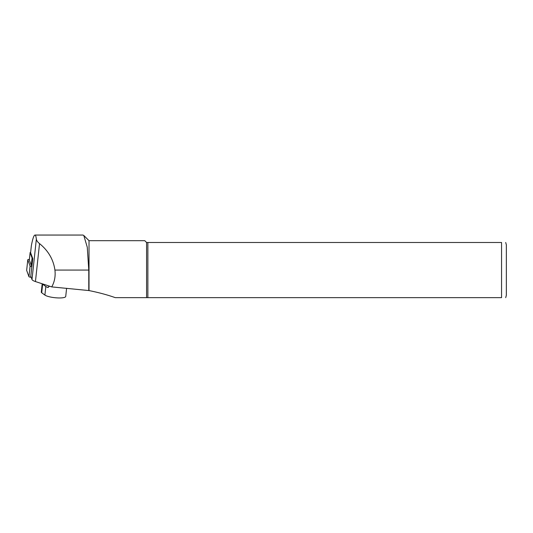 <?xml version="1.0" encoding="UTF-8"?>
<svg xmlns="http://www.w3.org/2000/svg" width="533" height="533" viewBox="0 0 533 533"><rect width="100%" height="100%" fill="white"/><g stroke="black" fill="none" stroke-linecap="round" stroke-linejoin="round"><path stroke-width="0.8" d="M31.194 277.313L30.681 277.247L31.82 266.653A1.919 0.426 -173.8 0 1 30.088 266.08L27.803 259.784A1.919 0.426 -173.8 0 1 27.796 259.738A1.919 0.426 -173.8 0 1 29.375 259.484M30.681 277.247A1.919 0.426 -173.8 0 1 28.949 276.68L26.657 270.384A1.919 0.426 -173.8 0 1 26.65 270.338A1.919 0.426 -173.8 0 1 26.663 270.291M31.887 266.66L32.76 258.598L30.608 252.689A2.399 0.54 -173.8 0 1 30.601 252.629A2.399 0.54 -173.8 0 1 30.621 252.575M51.741 286.907C54.573 281.824 55.639 276.214 54.926 270.071C53.407 259.511 48.276 250.697 39.535 243.614L35.445 281.557L51.741 286.907L89.018 290.572C98.805 292.544 107.553 294.902 115.268 297.654L501.553 297.654C507.596 297.654 507.596 297.654 501.553 297.654L501.553 242.488C507.596 242.488 507.596 242.488 501.553 242.488L147.868 242.488L147.868 297.654M35.445 281.557A11.992 2.685 -173.8 0 1 31.993 279.525L30.841 276.361M39.535 243.614C37.61 242.055 36.55 240.55 36.357 239.097C36.031 236.425 35.558 235.08 34.938 235.053C33.879 235.213 32.686 238.731 31.374 245.586L31.287 246.359M505.71 242.488L506.35 244.887L506.35 295.255L505.71 297.654M147.868 242.488L146.582 242.488L146.582 297.654M146.582 242.488L144.783 240.689L89.018 240.689L89.018 290.572M34.938 235.053L82.968 235.053L83.794 235.473L87.272 247.232L88.778 270.071L88.778 290.605M66.605 288.28L65.726 296.448A10.793 2.412 -173.8 0 1 58.643 297.947A10.793 2.412 -173.8 0 1 44.899 295.082L41.707 292.764A7.196 1.612 -173.8 0 1 41.288 292.131L42.187 283.769M42.28 283.803A7.196 1.612 6.2 0 0 42.64 284.162L45.831 286.488A10.793 2.412 6.2 0 0 47.684 287.407L48.01 287.467M48.356 287.42L47.684 287.407L49.596 286.208M32.68 258.392A2.878 0.646 -173.8 0 1 32.073 257.979L30.128 252.649A2.878 0.646 -173.8 0 1 30.121 252.575A2.878 0.646 -173.8 0 1 30.634 252.276M31.98 265.814A2.878 0.646 -173.8 0 1 31.274 265.367L29.335 260.037A2.878 0.646 -173.8 0 1 29.322 259.971A2.878 0.646 -173.8 0 1 29.348 259.897M27.803 259.784L26.657 270.384M30.088 266.08L28.949 276.68M31.374 245.586L30.608 252.689M36.357 239.097L31.993 279.525M88.778 270.071L54.926 270.071M42.64 284.162L41.707 292.764M44.899 295.082L45.831 286.488M32.073 257.979L31.274 265.367M30.128 252.649L29.335 260.037M27.796 259.738L26.65 270.338M31.32 245.96L30.601 252.629M89.018 240.689L83.801 235.473M30.121 252.575L29.322 259.971"/></g></svg>
